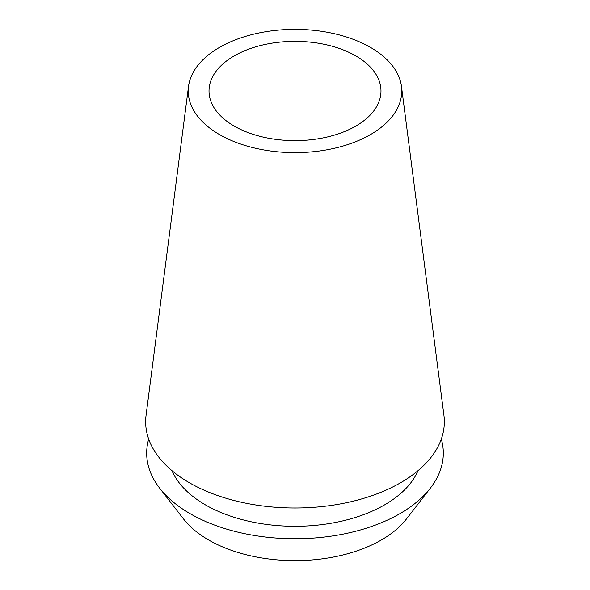 <?xml version="1.0" encoding="UTF-8"?>
<svg xmlns="http://www.w3.org/2000/svg" width="590" height="590" viewBox="0 0 590 590"><rect width="100%" height="100%" fill="white"/><g stroke="black" fill="none" stroke-linecap="round" stroke-linejoin="round"><path stroke-width="0.89" d="M370.498 134.579A106.768 61.64 180 0 1 250.499 147.021A106.768 61.64 180 0 1 188.527 86.406A106.768 61.64 180 0 1 219.502 47.399A106.768 61.64 180 0 1 332.163 33.202A106.768 61.64 180 0 1 401.473 86.406A106.768 61.64 180 0 1 370.498 134.579M188.527 86.406L146.062 415.36A149.351 86.229 0 0 0 232.755 500.15A149.351 86.229 0 0 0 400.603 482.738A149.351 86.229 0 0 0 443.938 415.36L401.473 86.406M234.201 55.888A85.985 49.648 0 0 0 209.015 90.993A85.985 49.648 0 0 0 262.093 136.858A85.985 49.648 0 0 0 355.8 126.098A85.985 49.648 0 0 0 380.985 90.993A85.985 49.648 0 0 0 327.907 45.128A85.985 49.648 0 0 0 234.201 55.888M159.602 488.085L183.453 518.875A122.196 70.549 0 0 0 381.406 539.961A122.196 70.549 0 0 0 406.547 518.875L430.398 488.085A148.326 85.631 180 0 1 399.88 513.676A148.326 85.631 180 0 1 159.602 488.085A148.326 85.631 180 0 1 148.687 439.071M441.313 439.071A148.326 85.631 180 0 1 430.398 488.085M171.97 470.65A126.717 73.16 0 0 0 260.987 523.603A126.717 73.16 0 0 0 384.606 504.856A126.717 73.16 0 0 0 418.03 470.65"/></g></svg>

